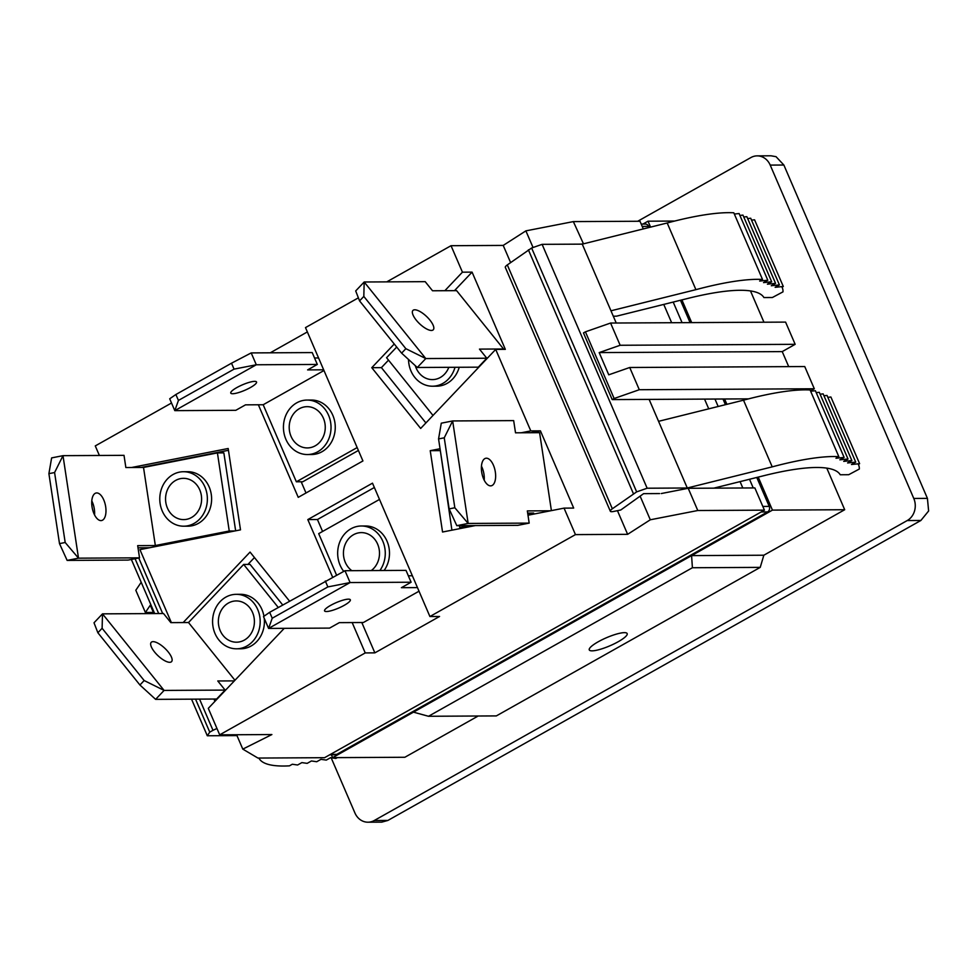 <?xml version="1.0" encoding="UTF-8"?>
<svg xmlns="http://www.w3.org/2000/svg" width="978" height="978" viewBox="0 0 978 978"><rect width="100%" height="100%" fill="white"/><g stroke="black" fill="none" stroke-linecap="round" stroke-linejoin="round"><path stroke-width="1.47" d="M234.365 680.884L217.776 680.969L225.111 690.089L164.096 690.419L155.612 699.356L139.927 685.003L97.873 632.754L94.01 622.79L102.494 613.854L102.115 628.279L144.169 680.541L164.096 690.419L102.494 613.854L163.509 613.524L170.844 622.631L188.509 622.534L234.952 680.272M139.927 685.003L144.169 680.541M97.873 632.754L102.115 628.279M253.877 603.133A27.237 23.802 -90.3 0 0 236.236 594.331A27.237 23.802 -90.3 0 0 214.549 610.675A27.237 23.802 -90.3 0 0 218.889 640.003A27.237 23.802 -90.3 0 0 236.529 648.805A27.237 23.802 -90.3 0 0 258.204 632.46A27.237 23.802 -90.3 0 0 253.877 603.133M236.236 594.331L240.454 594.306A27.237 23.802 89.7 0 1 258.106 603.108A27.237 23.802 89.7 0 1 263.95 616.262M264.231 618.292A27.237 23.802 89.7 0 1 240.747 648.781L236.529 648.805M249.634 607.607A20.636 18.032 -90.3 0 0 224.158 606.372A20.636 18.032 -90.3 0 0 223.131 635.529A20.636 18.032 -90.3 0 0 248.608 636.764A20.636 18.032 -90.3 0 0 249.634 607.607M155.612 699.356L216.627 699.025L225.111 690.089M153.081 641.654A14.034 5.049 -136.5 0 1 166.627 650.101A14.034 5.049 -136.5 0 1 171.566 661.641A14.034 5.049 -136.5 0 1 157.923 655.639A14.034 5.049 -136.5 0 1 151.211 642.326A14.034 5.049 -136.5 0 1 153.081 641.654M188.509 622.534L243.656 564.44L278.265 607.472M225.881 689.82L224.891 689.82M282.703 604.966L250.075 564.416L243.656 564.44M327.862 586.922L272.226 618.23L268.595 628.426L263.498 616.58L269.671 612.301L344.989 570.712L350.1 582.558L327.862 586.922L325.307 580.993M272.226 618.23L269.671 612.301M419.012 591.213L363.4 622.509L339.317 622.644L329.61 628.096L268.595 628.426L350.1 582.558L411.115 582.228L406.004 570.382L344.989 570.712M379.892 570.516A27.237 23.802 -90.3 0 0 382.948 541.531A27.237 23.802 -90.3 0 0 361.322 525.993A27.237 23.802 -90.3 0 0 350.943 528.792A27.237 23.802 -90.3 0 0 343.73 571.372M361.322 525.993L365.552 525.981A27.237 23.802 89.7 0 1 387.166 541.506A27.237 23.802 89.7 0 1 384.109 570.492M371.285 570.565A20.636 18.032 -90.3 0 0 377.141 543.071A20.636 18.032 -90.3 0 0 353.498 534.721A20.636 18.032 -90.3 0 0 343.461 552.13A20.636 18.032 -90.3 0 0 351.848 570.675M411.115 582.228L401.408 587.692L417.472 587.607M326.456 611.531A14.034 2.983 -23.3 0 1 324.562 610.895A14.034 2.983 -23.3 0 1 336.273 602.607A14.034 2.983 -23.3 0 1 350.332 599.795A14.034 2.983 -23.3 0 1 341.554 606.727A14.034 2.983 -23.3 0 1 326.456 611.531M412.361 575.749L408.327 575.773M336.554 575.113L318.694 533.646L379.488 499.428M444.244 437.814L454.831 507.765L468.169 523.438L456.799 525.675L449.146 508.89L438.56 438.926L441.286 423.181L452.655 420.943L444.244 437.814L438.56 438.926M454.831 507.765L449.146 508.89M550.553 510.785L527.338 510.907L529.184 523.108L468.169 523.438L452.655 420.943L513.67 420.613L515.516 432.814L539.599 432.679L551.396 510.614M456.799 525.675L517.814 525.345L529.184 523.108M484.208 480.161A14.034 6.736 78.9 0 0 481.445 466.151M490.601 485.87A14.034 6.736 -101.1 0 1 481.787 472.704A14.034 6.736 -101.1 0 1 485.797 458.266A14.034 6.736 -101.1 0 1 495.112 470.736A14.034 6.736 -101.1 0 1 491.213 485.809A14.034 6.736 -101.1 0 1 490.601 485.87M527.839 514.183L533.633 513.047L527.668 513.083M469.795 525.602L459.721 527.582L459.44 525.663M465.271 527.558L459.721 527.582M592.045 650.847A20.636 4.389 -23.3 0 1 589.269 649.905A20.636 4.389 -23.3 0 1 606.482 637.717A20.636 4.389 -23.3 0 1 627.167 633.585A20.636 4.389 -23.3 0 1 614.27 643.793A20.636 4.389 -23.3 0 1 592.045 650.847M363.816 296.42L405.858 348.681L425.785 358.559L417.3 367.496L401.616 353.156L359.574 300.894L355.699 290.931L364.183 281.994L363.816 296.42L359.574 300.894M405.858 348.681L401.616 353.156M425.785 358.559L364.183 281.994L425.198 281.664L432.533 290.772L456.616 290.649L503.548 348.987L479.464 349.109L486.799 358.229L425.785 358.559M408.523 359.476A27.237 23.802 -90.3 0 0 414.819 377.41A27.237 23.802 -90.3 0 0 432.472 386.212A27.237 23.802 -90.3 0 0 455.002 367.288M459.22 367.263A27.237 23.802 89.7 0 1 436.689 386.188L432.472 386.212M415.271 365.638A20.636 18.032 -90.3 0 0 419.061 372.936A20.636 18.032 -90.3 0 0 448.816 367.325M417.3 367.496L478.315 367.166L486.799 358.229M431.396 330.454A14.034 5.049 -136.5 0 1 417.851 321.994A14.034 5.049 -136.5 0 1 412.912 310.466A14.034 5.049 -136.5 0 1 426.555 316.456A14.034 5.049 -136.5 0 1 433.266 329.782A14.034 5.049 -136.5 0 1 431.396 330.454M487.582 357.96L486.592 357.96M433.009 415.442L386.567 357.716L396.701 347.043M256.297 364.77L234.06 369.134L178.436 400.43L174.805 410.638L256.297 364.77L317.312 364.439L312.214 352.581L251.199 352.911L256.297 364.77M323.975 370.528L263.18 404.745L245.515 404.843L235.82 410.308L174.805 410.638L169.695 398.779L175.881 394.513L178.436 400.43M175.881 394.513L231.505 363.205L234.06 369.134M231.505 363.205L251.199 352.911M317.764 451.75A27.237 23.802 -90.3 0 0 330.393 421.078A27.237 23.802 -90.3 0 0 307.092 400.063A27.237 23.802 -90.3 0 0 296.701 402.85A27.237 23.802 -90.3 0 0 284.072 433.535A27.237 23.802 -90.3 0 0 307.385 454.538A27.237 23.802 -90.3 0 0 317.764 451.75M307.092 400.063L311.31 400.039A27.237 23.802 89.7 0 1 334.623 421.053A27.237 23.802 89.7 0 1 321.982 451.726A27.237 23.802 89.7 0 1 311.603 454.513L307.385 454.538M315.209 445.821A20.636 18.032 -90.3 0 0 323.4 418.205A20.636 18.032 -90.3 0 0 299.256 408.78A20.636 18.032 -90.3 0 0 291.065 436.408A20.636 18.032 -90.3 0 0 315.209 445.821M317.312 364.439L307.618 369.904L323.669 369.806M254.647 381.359A14.034 2.983 -23.3 0 1 256.542 381.995A14.034 2.983 -23.3 0 1 244.83 390.283A14.034 2.983 -23.3 0 1 230.759 393.095A14.034 2.983 -23.3 0 1 239.537 386.163A14.034 2.983 -23.3 0 1 254.647 381.359M357.153 447.569L296.358 481.787L263.18 404.745M318.559 357.96L314.537 357.985M358.4 450.455L302.789 481.763L296.358 481.787M59.499 543.621L48.9 473.658L51.626 457.9L62.995 455.662L54.585 472.545L65.184 542.497L78.509 558.169L62.995 455.662L124.01 455.345L125.856 467.545L143.522 467.447L155.343 545.541L137.678 545.638L139.524 557.839L78.509 558.169L67.14 560.406L59.499 543.621L65.184 542.497M48.9 473.658L54.585 472.545M207.03 494.355A27.237 23.802 -90.3 0 0 183.436 471.726A27.237 23.802 -90.3 0 0 160.135 503.584A27.237 23.802 -90.3 0 0 183.73 526.201A27.237 23.802 -90.3 0 0 207.03 494.355M183.436 471.726L187.654 471.702A27.237 23.802 89.7 0 1 211.26 494.33A27.237 23.802 89.7 0 1 187.947 526.188L183.73 526.201M201.346 495.467A20.636 18.032 -90.3 0 0 180.502 478.633A20.636 18.032 -90.3 0 0 165.82 502.46A20.636 18.032 -90.3 0 0 186.664 519.306A20.636 18.032 -90.3 0 0 201.346 495.467M67.14 560.406L128.155 560.076L139.524 557.839M96.761 492.936A14.034 6.736 -101.1 0 1 105.575 506.103A14.034 6.736 -101.1 0 1 101.565 520.54A14.034 6.736 -101.1 0 1 92.25 508.071A14.034 6.736 -101.1 0 1 96.15 492.998A14.034 6.736 -101.1 0 1 96.761 492.936M94.548 514.893A14.034 6.736 78.9 0 0 91.785 500.883M143.522 467.447L217.422 452.912L229.243 531.005L155.343 545.541M149.524 547.741L138.008 547.814M235.649 530.809L223.852 452.875L217.422 452.912M234.793 530.968L229.243 531.005M753.243 487.936L749.515 479.269M718.17 406.493L714.955 399.036M682.057 322.654L673.194 302.068M663.756 304.427L671.641 322.716M704.539 399.097L708.732 408.841M740.077 481.616L742.815 487.998M756.776 477.46L769.234 506.396A4.132 3.606 89.7 0 1 767.596 511.922L336.811 754.368A4.132 3.606 89.7 0 1 335.246 754.784L329.696 754.82M641.213 224.084L645.382 224.06A4.132 3.606 89.7 0 1 648.646 226.37L649.123 227.483M680.468 300.27L690.089 322.618M722.986 399L725.431 404.684M643.304 228.938L639.991 221.248L573.352 221.603L583.475 243.828M284.243 628.341L208.29 708.353L219.695 734.833L271.884 734.551L242.801 749.124L257.935 758.06L324.574 757.693L764.417 510.149L754.845 487.924L688.206 488.291L661.287 493.548M613.292 316.2L616.519 316.175L688.133 298.351A180.184 38.276 -23.3 0 1 763.916 297.556L772.388 297.508L782.999 291.847A185.649 39.438 156.7 0 0 782.302 287.776A185.649 39.438 156.7 0 0 782.021 287.202L783.292 286.481L775.151 287.312L779.417 284.916L771.287 285.747L775.554 283.351L767.412 284.182L771.679 281.786L763.537 282.618L767.803 280.221L759.674 281.053L762.51 279.451A185.649 39.438 156.7 0 0 695.908 289.659L610.969 310.796L616.226 323.009M581.36 244.133L582.925 243.828M688.206 488.291L697.779 510.516L764.417 510.149M697.779 510.516L650.297 519.783L627.631 534.33L575.455 534.611L564.049 508.132L527.998 515.223M332.618 577.179L307.813 519.575L372.496 483.169L429.917 616.519L575.455 534.611M429.917 616.519L439.55 616.47L374.867 652.864L365.234 652.925L352.166 622.57M219.695 734.833L365.234 652.925M307.813 519.575L317.447 519.526L374.354 487.496M374.867 652.864L361.799 622.521M322.581 531.457L317.447 519.526M451.909 530.186L440.32 450.54M475.345 525.577L442.545 532.02L430.234 450.675L439.868 450.626M530.846 432.728L540.418 430.846L573.683 508.071L564.049 508.132M521.213 432.777L530.785 430.895L540.418 430.846M430.234 450.675L440.039 448.743M183.155 622.57L250.062 552.081L289.525 601.128M247.935 564.416L254.463 557.546M214.94 701.348L213.938 699.038M530.785 430.895L495.699 349.415L420.662 428.45L371.774 367.691L394.256 343.999M444.843 290.71L462.435 272.177L451.029 245.698L386.762 281.872M358.388 297.838L305.491 327.606L362.924 460.956L298.241 497.35L258.363 404.782M171.517 403.009L95.269 445.919L99.389 455.467M131.553 467.508L228.18 448.499L240.502 529.856L139.94 549.636L171.382 622.631M301.175 481.763L306.004 492.985M270.258 352.813L307.349 331.933M371.774 367.691L381.408 367.63L425.895 422.936M462.435 272.177L472.068 272.128L505.333 349.354L495.699 349.415M472.068 272.128L454.477 290.662M388.523 360.136L381.408 367.63M228.449 450.296L141.187 467.46M451.029 245.698L503.218 245.417L525.871 230.869L573.352 221.603M503.218 245.417L510.602 262.556M617.448 510.675L627.631 534.33M525.871 230.869L533.047 247.507M640.113 496.139L650.297 519.783M236.603 734.735L242.801 749.124M687.277 487.998L772.217 466.861L743.512 400.185L658.561 421.322L687.277 487.998L647.143 488.218L636.654 491.873L531.629 248.009L542.105 244.341L647.143 488.218M713.83 488.144L764.441 475.552A180.184 38.276 -23.3 0 1 840.236 474.758L848.696 474.709L859.32 469.037A185.649 39.438 156.7 0 0 858.611 464.978A185.649 39.438 156.7 0 0 858.329 464.391L859.613 463.682L830.897 397.007L827.828 397.325M859.613 463.682L851.471 464.513L855.738 462.117L827.021 395.442L823.965 395.76M855.738 462.117L847.596 462.949L851.862 460.552L823.146 393.877L820.09 394.195M851.862 460.552L843.721 461.384L847.999 458.988L819.283 392.312L816.214 392.63M847.999 458.988L839.857 459.819L844.124 457.411L815.407 390.748L810.652 391.237M844.124 457.411L835.982 458.254L838.831 456.653L810.114 389.977A185.649 39.438 156.7 0 0 743.512 400.185M772.217 466.861A185.649 39.438 -23.3 0 1 838.831 456.653M748.586 398.865L649.123 399.403L658.561 421.322M649.123 399.403L612.191 399.599L614.135 398.511L585.419 331.835L610.578 323.046L620.15 345.271L599.184 352.593L608.756 374.819L629.722 367.496L639.294 389.721L614.135 398.511M585.419 331.835L583.475 332.923L612.191 399.599M542.105 244.341L582.252 244.133L610.969 310.796M762.51 279.451L733.806 212.788A185.649 39.438 -23.3 0 0 667.192 222.984L582.252 244.133M767.803 280.221L739.099 213.546L734.344 214.035M771.679 281.786L742.962 215.111L739.906 215.429M775.554 283.351L746.837 216.676L743.781 216.994M779.417 284.916L750.713 218.241L747.644 218.559M783.292 286.481L754.576 219.805L751.52 220.123M636.654 491.873L612.338 508.78A9.902 2.103 156.7 0 0 610.333 511.237L505.308 267.373A9.902 2.103 -23.3 0 1 507.313 264.916L531.629 248.009M599.184 352.593L782.229 351.603L795.163 344.317L785.591 322.104L610.578 323.046M629.722 367.496L804.735 366.542L814.307 388.767L810.517 390.907M814.307 388.767L639.294 389.721M667.192 222.984L695.908 289.659M633.414 493.694L528.389 249.83M610.333 511.237A9.902 2.103 156.7 0 0 613.683 511.445L620.773 509.99L643.622 493.645L659.588 493.56M795.163 344.317L620.15 345.271M782.229 351.603L788.708 366.628M763.952 322.214L750.481 290.931M642.901 224.084L648.023 221.199L674.673 221.052M648.023 221.199L650.578 227.128M681.91 299.904L691.69 322.606M337.557 757.632A185.649 39.438 -23.3 0 1 337.129 757.742L335.857 758.451L330.564 757.693L326.285 760.089L320.992 759.331L316.725 761.728L311.432 760.97L307.165 763.366L301.872 762.608L297.605 765.004L292.312 764.246L289.464 765.847A185.649 39.438 156.7 0 1 258.864 758.048M131.358 559.44L154.671 613.573M191.529 699.16L207.299 735.762L209.744 732.143L195.539 699.136M158.68 613.548L135.062 558.719M236.969 735.603L207.299 735.762M141.199 582.289L135.808 590.247L145.38 612.472L150.282 605.235L153.876 613.573M209.744 732.143L212.984 730.321L199.549 699.111M162.678 613.524L138.766 557.986M212.984 730.321L216.957 728.476M153.387 612.436L145.38 612.472M428.498 716.275L692.4 567.741L691.593 555.614L763.842 555.223L760.236 567.374L496.335 715.908L428.498 716.275L413.462 712.155L332.606 757.657L404.855 757.265L478.181 716.006M332.606 757.657L331.383 754.808M637.717 221.26L750.896 157.556A16.504 14.425 89.7 0 1 757.192 155.869A16.504 14.425 89.7 0 1 770.212 165.099L783.867 165.025L776.031 156.676L770.994 155.795L757.192 155.869M331.151 757.767L354.928 812.975A16.504 14.425 89.7 0 0 367.948 822.205L381.762 822.131L387.887 820.444L374.244 820.518A16.504 14.425 89.7 0 1 367.948 822.205M374.244 820.518L907.217 520.553L920.873 520.479L387.887 820.444M920.873 520.479L928.623 510.981L927.425 498.377L913.782 498.45A16.504 14.425 89.7 0 1 907.217 520.553M913.782 498.45L770.212 165.099M763.842 555.223L844.699 509.721L826.789 468.132M758.231 477.105L772.449 510.113L413.462 712.155M692.4 567.741L760.236 567.374M724.588 398.987L726.886 404.317M772.449 510.113L844.699 509.721M783.867 165.025L927.425 498.377M769.234 506.396L762.816 506.433M761.226 511.946L767.596 511.922M336.811 754.368L330.442 754.405M642.216 226.407L648.646 226.37M612.338 508.78L507.313 264.916"/></g></svg>
